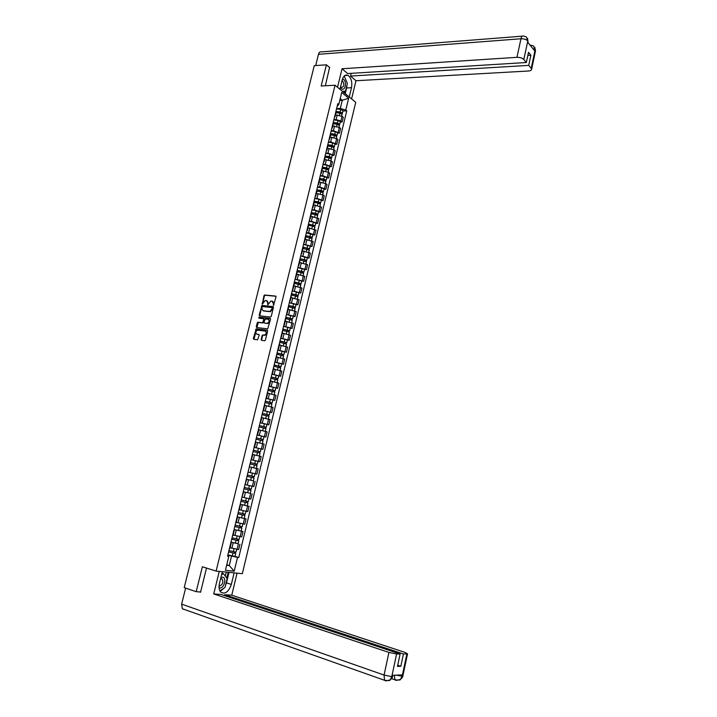 <?xml version="1.0" encoding="UTF-8"?>
<svg xmlns="http://www.w3.org/2000/svg" width="717" height="717" viewBox="0 0 717 717"><rect width="100%" height="100%" fill="white"/><g stroke="black" fill="none" stroke-linecap="round" stroke-linejoin="round"><path stroke-width="1.08" d="M273.5 305.397L276.027 296.892L275.606 296.076L264.636 295.001L263.964 295.691L262.279 304.205L265.218 300.504L266.5 300.593L267.826 303.192L267.862 304.797L270.811 301.086L272.11 301.167L273.464 303.784L273.5 305.397M261.131 339.5L261.553 340.342L264.779 340.745L265.407 340.064L267.629 331.057L267.208 330.214L256.202 328.861L253.352 338.469L253.764 339.302L257.582 339.786L259.16 335.269L258.747 334.436L256.928 334.203C255.252 332.903 255.449 331.559 257.52 330.161L265.075 331.048C266.769 332.329 266.581 333.683 264.501 335.108L262.718 334.973L262.081 335.655L261.131 339.5L261.732 340.369M216.113 571.091L202.373 566.762L196.216 591.686L184.215 587.644L314.261 65.65L326.414 64.817L321.18 85.986L335.054 85.233L216.113 571.091L242.31 573.681L355.731 102.334L335.054 85.233M270.443 317.057L271.241 316.367L273.437 307.432L273.016 306.607L262.028 305.451L259.178 314.996L259.581 315.812L270.443 317.057M270.533 319.217L267.692 328.879L256.677 327.535L256.265 326.71L257.215 322.901L257.851 322.22L262.521 322.74L263.793 319.522L263.381 318.698L258.819 318.16L258.98 317.111L270.112 318.384L270.533 319.217M196.216 591.686L200.599 592M329.802 67.685L326.414 64.817M336.112 112.336L335.888 111.511M333.907 119.658L336.121 119.596L340.889 121.003L342.027 116.306L335.475 114.953M342.027 116.306L343.282 117.31L342.152 121.989L340.297 122.042M334.74 116.244L334.454 117.418M340.889 121.003L342.152 121.989M333.387 123.512L333.163 122.706M337.608 133.138L339.464 133.093L340.602 128.397L339.329 127.42L332.769 126.049M332.007 127.456L331.729 128.594M331.2 130.772L333.414 130.718L339.464 133.093M330.662 134.733L330.42 133.945M334.911 144.269L336.766 144.242L337.904 139.519L336.632 138.56L330.062 137.189M329.264 138.713L328.995 139.815M328.485 141.921L330.698 141.894L336.766 144.242M327.92 145.99L327.678 145.228M332.204 155.437L334.059 155.428L335.206 150.695L333.916 149.754L327.337 148.374M326.513 150.014L326.253 151.081M325.751 153.124L327.965 153.106L334.059 155.428M325.168 157.292L324.918 156.548M329.479 166.649L331.335 166.658L332.491 161.908L331.2 160.984L324.604 159.595M323.752 161.352L323.492 162.392M323.017 164.354L325.231 164.363L331.335 166.658M322.399 168.638L322.148 167.912M326.755 177.906L328.61 177.933L329.766 173.155L328.467 172.259L321.861 170.861M320.974 172.734L320.732 173.738M320.266 175.638L322.48 175.656L328.61 177.933M319.63 180.021L319.37 179.331M324.012 189.207L325.868 189.243L327.033 184.448L325.724 183.57L319.11 182.172M318.187 184.17L317.954 185.129M317.514 186.958L319.728 187.003L325.868 189.243M316.842 191.457L316.582 190.776M321.261 200.554L323.116 200.599L324.281 195.795L322.973 194.934L316.34 193.518M315.399 195.642L315.175 196.566M314.745 198.322L316.959 198.385L323.116 200.599M314.055 202.929L313.777 202.275M318.509 211.936L320.356 211.999L321.53 207.168L313.571 204.919M312.594 207.15L312.379 208.038M311.967 209.731L314.18 209.812L320.356 211.999M311.25 214.446L310.972 213.818M315.731 223.363L317.586 223.444L318.76 218.595L310.784 216.355M309.78 218.712L309.565 219.563M309.17 221.186L311.384 221.275L317.586 223.444M308.427 226.007L308.149 225.398M312.953 234.826L314.808 234.925L315.982 230.067L307.987 227.827M306.948 230.318L306.751 231.134M306.374 232.675L308.588 232.792L314.808 234.925M305.603 237.614L305.317 237.031M310.165 246.343L312.02 246.46L313.195 241.575L305.182 239.353M304.116 241.961L303.927 242.74M303.56 244.219L312.02 246.46M302.771 249.265L302.466 248.7M307.36 257.905L309.215 258.03L310.398 253.128L302.368 250.923M301.265 253.657L301.086 254.392M300.746 255.799L309.215 258.03M299.921 260.961L299.616 260.423M304.546 269.502L306.401 269.646L307.593 264.725L299.536 262.53M298.406 265.398L298.236 266.097M297.913 267.423L306.401 269.646M297.062 272.702L296.748 272.191M301.723 281.145L303.578 281.306L304.779 276.368L296.695 274.19M295.538 277.174L295.377 277.837M295.063 279.092L303.578 281.306M294.194 284.488L293.871 283.995M298.89 292.841L300.746 293.011L301.947 288.055L293.853 285.886M292.653 289.005L292.5 289.632M292.213 290.806L300.746 293.011M291.308 296.318L290.985 295.852M296.049 304.573L297.896 304.761L299.106 299.787L290.985 297.627M289.758 300.88L289.623 301.463M289.345 302.574L297.896 304.761M293.19 316.349L295.046 316.564L296.255 311.563L288.117 309.421M286.854 312.8L286.728 313.347M286.477 314.378L295.046 316.564M290.322 328.18L292.178 328.404L293.387 323.385L285.232 321.252M283.941 324.765L283.815 325.267M283.582 326.226L292.178 328.404M287.445 340.046L289.301 340.288L290.519 335.251L282.346 333.136M281.019 336.784L280.903 337.241M280.688 338.119L289.301 340.288M284.559 351.966L286.406 352.217L287.634 347.162L279.442 345.065M277.784 350.066L286.406 352.217M281.656 363.922L283.511 364.2L284.739 359.127L276.52 357.039M274.862 362.049L283.511 364.2M278.752 375.932L280.598 376.228L281.835 371.128L273.598 369.058M271.931 374.086L280.598 376.228M275.83 387.987L277.676 388.291L278.913 383.183L270.659 381.121M268.983 386.167L277.676 388.291M266.007 398.392L274.745 400.418L275.982 395.282L267.71 393.23M266.034 398.293L274.745 400.418M263.04 410.554L271.797 412.58L273.043 407.426L264.743 405.392M263.067 410.474L271.797 412.58M260.065 422.77L268.839 424.796L270.094 419.624L261.777 417.599M260.092 422.698L268.839 424.796M257.08 435.031L265.873 437.056L267.127 431.858L258.81 429.859M257.098 434.968L265.873 437.056M260.979 448.95L262.888 449.362L264.152 444.146L256.704 442.353M254.096 447.291L262.888 449.362M257.134 461.103L259.895 461.721L261.167 456.487L252.787 454.506L259.321 456.012L260.02 453.171L257.421 452.526L256.731 455.385M251.084 459.66L259.895 461.721M248.055 472.109L255.037 473.74L248.055 472.109L249.355 466.767M248.485 472.18L256.892 474.125L258.165 468.873L249.776 466.875M250.986 480.309L246.307 479.261M244.99 484.674L246.72 479.431M247.49 485.14L253.881 486.583L255.153 481.304M250.152 493.296L243.269 491.754M241.907 497.32L243.646 492.032M242.4 497.159L250.851 499.086L252.133 493.789M240.231 504.23L249.104 506.319L240.213 504.293M238.815 510.02L239.263 510.029M239.541 509.778L247.813 511.642L249.104 506.319M237.166 516.814L246.056 518.902L237.148 516.885M235.714 522.765L236.171 522.747M236.269 522.343L244.757 524.244L246.056 518.902M234.083 529.451L242.991 531.539L234.065 529.531M232.595 535.563L233.061 535.518M233.177 535.016L241.701 536.899L242.991 531.539M238.08 543.683L230.973 542.222M229.467 548.406L229.933 548.335M230.085 547.734L238.627 549.598L239.926 544.221M226.635 565.247L229.243 565.525L231.537 556.069L237.542 557.378L234.199 571.189L225.407 570.302L228.804 556.338L227.567 556.195L337.797 103.669L338.791 104.467L337.133 106.403M336.605 108.59L340.306 108.446L342.287 100.29L340.216 98.605M339.777 100.398L342.287 100.29L348.668 98.184L345.782 110.086L340.306 108.446M338.791 104.467L341.713 92.457L348.668 98.184M237.542 557.378L238.752 557.521L346.75 110.857L345.782 110.086M226.76 564.763L229.243 565.525L234.199 571.189M227.737 555.514L228.804 556.338M231.537 556.069L227.872 554.967M342.977 110.992L346.75 110.857M234.997 556.401L238.752 557.521M273.688 305.37L273.939 304.008L272.818 301.436M267.19 300.853L268.31 303.416L268.059 304.77M275.955 296.291L265.111 295.225L264.439 295.915L262.476 304.178M273.356 306.813L262.512 305.666L261.857 306.347L259.742 315.83M272.379 308.167L272.084 307.593L262.556 306.562L261.732 308.131L263.058 310.748L270.004 311.465L272.379 308.167L272.863 308.391L272.272 307.683M272.863 308.391L270.479 311.68L263.542 310.972M263.623 318.805L264.277 319.737L263.65 322.265L262.861 322.955L258.344 322.426L256.856 327.561M270.443 318.581L259.563 317.317L259.043 318.187M266.957 323.286L267.351 323.277C269.458 321.87 269.655 320.517 267.961 319.226L265.29 318.94L264.017 322.157L264.43 322.991L267.835 323.492C269.897 322.157 270.13 320.822 268.543 319.459M267.441 323.501L264.914 323.197M265.64 331.263C267.253 332.598 267.038 333.952 264.994 335.314L263.202 335.18L262.574 335.852L261.624 339.697M259.052 334.615L257.412 334.4M267.522 330.403L256.686 329.067L253.952 339.329M336.031 112.686L339.84 113.161L342.126 114.487M336.112 111.834L340.369 112.363L341.489 112.936L341.014 113.456M335.906 111.431L340.136 111.951L342.457 113.143L341.588 113.725M336.533 108.876L340.754 109.396L343.04 110.741M341.211 112.641L341.633 113.564M333.333 123.763L337.142 124.256L339.446 125.565M333.306 122.885L337.68 123.441L338.8 124.005L338.325 124.543M333.208 122.499L337.438 123.037L339.768 124.22L338.899 124.812M333.835 119.945L338.065 120.483L340.36 121.8M338.523 123.718L338.944 124.624M330.618 134.886L334.445 135.388L336.748 136.678M330.447 133.971L334.982 134.563L336.103 135.119L335.619 135.683M330.501 133.613L334.74 134.169L337.08 135.334L336.201 135.943M331.129 131.05L335.359 131.596L337.662 132.896M335.825 134.832L336.255 135.719M346.983 85.09L346.607 87.976L351.491 87.716C352.405 81.908 351.222 77.768 347.942 75.312C345.334 74.344 343.434 75.877 342.224 79.91L339.939 89.275M351.491 87.716L349.251 96.974M351.59 98.901L355.973 80.734L350.532 76.056L528.725 65.381L531.216 68.357L535.097 49.912L534.801 51.015L527.604 42.106L527.829 40.887L523.786 59.484C522.245 58.005 519.968 57.288 516.966 57.324L520.963 38.763L318.482 54.313L315.686 65.552M351.196 73.331L350.532 76.056M527.846 55.415L530.894 55.218L528.51 52.305L526.332 62.513L347.628 73.555L342.045 68.76L516.966 57.324M337.519 87.277L342.045 68.76M355.973 80.734L528.537 71.001C530.553 70.831 531.584 70.248 531.629 69.235L531.216 68.357M318.482 54.313C319.119 52.216 320.14 51.418 321.557 51.893L522.209 36.173M526.332 62.513L523.786 59.484M530.894 55.218L528.725 65.381M329.578 67.488L325.348 85.762M346.777 82.079L344.662 76.952M346.607 87.976L345.227 93.649M344.572 93.111L345.056 91.14M343.058 91.848L343.174 91.382M532.767 48.505L535.025 49.966M533.511 45.951L535.097 49.903M526.305 36.934L527.829 40.878M222.315 571.709L219.456 583.423C218.631 587.25 219.061 590.154 220.755 592.134C225.057 594.581 228.58 592.009 231.322 584.418L234.109 572.874M219.25 571.404L213.738 593.945L220.961 594.447L400.122 653.994L396.6 654.012L391.769 676.633L392.163 675.315L402.309 674.912L402.058 676.328M224.502 595.621L224.726 594.716L231.752 595.2L404.881 652.371L407.543 653.841L403.438 653.976L224.726 594.716M237.067 573.161L231.752 595.2M213.738 593.945L388.928 652.425L396.6 654.012M183.758 609.405L182.324 608.742L181.634 604.135L185.622 588.119M400.122 653.994L397.469 666.398L400.812 666.308L403.438 653.976M199.577 591.919L200.545 592.251L206.505 568.061M400.812 666.308L397.72 665.259M220.173 591.391L224.197 587.976M225.371 585.95L226.473 582.858L231.322 584.418M229.019 572.372L226.473 582.858M226.796 578.036L228.194 572.283M225.29 576.101L226.267 572.094M392.656 676.23L391.885 676.624M386.257 680.8L390.075 679.949L391.778 676.776M396.573 680.308L400.328 679.492L402.156 676.194L406.871 653.958M340.441 87.241L341.489 88.657C344.886 91.731 347.207 82.177 343.721 79.497L342.502 78.969M340.584 86.632L341.435 87.465C344.07 86.802 344.474 84.633 342.645 80.985L342.045 80.662M343.739 76.558L344.465 76.477L347.369 83.504L345.531 91.077L342.583 91.462M343.775 76.513L344.465 76.477M219.07 587.707L219.877 587.94C224.224 588.532 226.939 577.319 222.503 577.176L220.89 577.561M219.07 585.87L219.563 586.004C222.584 584.705 223.489 582.401 222.279 579.085L220.603 578.744M221.562 574.819L223.363 573.618L227.172 578.529L225.021 587.42L219.895 590.898M221.956 573.179L223.363 573.618M327.902 146.044L331.729 146.564L334.041 147.827M327.705 145.112L332.276 145.721L333.396 146.277L332.912 146.851M327.786 144.771L332.025 145.345L334.373 146.483L333.495 147.119M328.413 142.199L332.652 142.764L334.964 144.036M333.118 145.99L333.557 146.851M325.177 157.247L329.004 157.776L331.335 159.022M324.98 156.297L329.551 156.924L330.68 157.471L330.187 158.072M325.061 155.974L329.3 156.557L331.657 157.677L330.77 158.332M325.688 153.384L329.928 153.967L332.258 155.213M330.403 157.193L330.842 158.027M322.435 168.495L326.271 169.042L328.61 170.261M322.247 167.527L326.827 168.172L327.956 168.701L327.454 169.329M322.318 167.213L326.567 167.805L328.933 168.916L328.045 169.588M322.955 164.614L327.203 165.206L329.533 166.443M327.678 168.432L328.126 169.248M319.674 179.788L323.528 180.343L325.877 181.544M319.495 178.802L324.084 179.456L325.222 179.985L324.711 180.63M319.576 178.497L323.824 179.107L326.199 180.2L325.303 180.881M320.212 175.889L324.46 176.499L326.8 177.708M324.935 179.725L325.393 180.514M316.851 191.107L320.768 191.681L323.125 192.864M316.744 190.113L321.333 190.785L322.48 191.305L321.96 191.977M316.815 189.817L321.073 190.444L323.457 191.52L322.551 192.219M317.452 187.2L321.709 187.827L324.057 189.01M322.184 191.045L322.65 191.815M313.965 202.463L318.007 203.072L320.374 204.228M313.974 201.468L318.572 202.158L319.719 202.669L319.199 203.359M314.046 201.181L318.303 201.827L320.696 202.884L319.791 203.61M314.682 198.555L318.948 199.201L321.306 200.366M319.423 202.418L319.899 203.162M311.008 213.845L315.229 214.5L317.604 215.638M311.196 212.868L315.803 213.576L316.95 214.069L316.421 214.795M311.268 212.599L315.534 213.254L317.936 214.293L317.022 215.028M311.904 209.956L316.17 210.61L318.545 211.757M316.654 213.827L317.138 214.553M308.176 225.299L312.442 225.972L314.835 227.092M308.409 224.304L313.015 225.03L314.171 225.523L313.643 226.267M308.48 224.045L315.157 225.738L314.234 226.5M309.117 221.401L313.392 222.073L315.776 223.193M313.876 225.29L314.36 225.98M305.37 236.798L312.047 238.582M305.612 235.794L310.228 236.538L311.384 237.013L310.846 237.784M305.675 235.543L312.37 237.237L311.447 238.017M306.32 232.891L312.988 234.674M311.088 236.789L311.581 237.461M302.556 248.342L309.251 250.116M302.807 247.32L307.423 248.082L308.588 248.548L308.041 249.346M302.861 247.087L309.574 248.772L308.642 249.57M303.515 244.416L310.201 246.191M308.283 248.333L308.785 248.978M299.733 259.93L306.437 261.705M299.984 258.891L304.608 259.671L305.783 260.137L305.227 260.952M300.047 258.667L306.768 260.352L305.827 261.167M300.692 255.996L307.396 257.762M305.478 259.921L305.98 260.54M296.901 271.564L303.623 273.329M297.161 270.506L302.959 271.761L302.395 272.594M297.214 270.3L303.945 271.976L303.004 272.818M297.869 267.611L304.582 269.368M302.655 271.546L303.166 272.146M294.06 283.242L300.79 284.999M294.32 282.166L300.127 283.421L299.563 284.291M294.364 281.969L301.122 283.645L300.172 284.506M295.028 279.272L301.758 281.028M299.823 283.224L300.342 283.798M291.201 294.965L297.949 296.713M291.469 293.88L297.286 295.135L296.713 296.031M291.514 293.683L298.281 295.359L297.322 296.238M292.169 290.977L298.917 292.724M296.972 294.947L297.501 295.494M288.333 306.733L295.099 308.471M288.601 305.63L294.436 306.894L293.853 307.808M288.646 305.451L295.431 307.118L294.463 308.014M289.31 302.735L296.076 304.474M294.122 306.715L294.66 307.235M285.456 318.545L292.24 320.275M285.733 317.425L291.568 318.698L290.985 319.639M285.769 317.255L292.572 318.922L291.801 319.02L291.595 319.845M286.433 314.53L293.217 316.26M291.254 318.518L291.801 319.02M282.57 330.403L289.372 332.123M282.848 329.264L288.7 330.546L288.1 331.514M282.883 329.112L289.695 330.77L288.933 330.842L288.718 331.711M283.556 326.369L290.349 328.09M288.377 330.376L288.933 330.842M279.666 342.305L286.486 344.017M279.953 341.149L285.814 342.439L285.214 343.434M279.988 341.005L286.809 342.672L286.047 342.717L285.832 343.631M280.652 338.254L287.463 339.975M285.491 342.278L286.047 342.717M276.762 354.261L283.591 355.964M277.049 353.078L282.91 354.386L282.31 355.399M277.076 352.952L283.914 354.61L283.161 354.646L282.928 355.587M277.748 350.192L284.577 351.904M282.588 354.225L283.161 354.646M273.84 366.253L280.688 367.946M274.127 365.061L280.006 366.369L279.388 367.409M274.154 364.944L281.01 366.602L280.257 366.611L280.015 367.597M274.835 362.175L281.673 363.869M279.684 366.217L280.257 366.611M270.901 378.298L277.766 379.983M271.196 377.079L277.085 378.406L276.466 379.472M271.223 376.981L278.097 378.63L277.345 378.621L277.094 379.651M271.904 374.193L278.761 375.887M276.762 378.262L277.345 378.621M267.961 390.38L274.835 392.065M268.257 389.152L274.154 390.478L273.527 391.572M268.283 389.062L275.167 390.711L274.414 390.684L274.154 391.751M268.965 386.275L275.839 387.924L275.167 390.711M273.822 390.344L274.414 390.684M265.003 402.515L271.895 404.191M265.308 401.269L271.214 402.604L270.578 403.725M265.326 401.197L272.227 402.837L271.483 402.793L271.205 403.904M270.883 402.479L271.483 402.793M262.037 414.704L268.956 416.344L268.292 419.069M262.341 413.431L268.266 414.784L267.62 415.932M262.359 413.368L269.278 415.018L268.534 414.946L268.248 416.102M267.925 414.659L268.534 414.946M259.052 426.929L265.98 428.587M259.366 425.647L265.299 427L264.645 428.174M259.384 425.593L266.312 427.233L265.568 427.144L265.281 428.345M266.993 424.41L266.312 427.233M264.958 426.893L265.568 427.144M256.068 439.207L263.014 440.847L262.332 443.653M256.381 437.908L262.323 439.27L261.66 440.471M256.39 437.872L263.336 439.503L262.601 439.396L262.297 440.632M261.983 439.171L262.601 439.396M253.522 454.677L252.787 454.506M253.065 451.54L257.421 452.526M253.388 450.213L259.33 451.585L258.667 452.821M253.388 450.195L260.352 451.827L259.617 451.692L259.303 452.974M254.087 447.345L261.042 448.976L260.352 451.827M258.989 451.495L259.617 451.692M250.045 463.917L257.027 465.539L256.327 468.407M251.075 459.705L255.431 460.699L254.741 463.567L250.376 462.564L256.336 463.953L255.664 465.208M254.741 463.567L257.349 464.195L256.623 464.033L256.301 465.36M255.431 460.699L258.048 461.336L257.349 464.195M255.987 463.863L256.623 464.033M247.024 476.33L254.015 477.961L253.316 480.838L246.325 479.216M247.024 476.339L254.015 477.961M252.976 476.294L252.644 477.647M247.356 474.986L254.347 476.608L255.037 473.74M253.612 476.447L253.289 477.782M243.986 488.788L250.995 490.428L250.296 493.314L243.278 491.692M243.986 488.815L250.995 490.428M249.946 488.779L249.615 490.123M250.887 485.929L249.193 485.543M244.318 487.452L251.326 489.066L252.017 486.18L249.391 485.606L248.691 488.492M245.438 484.665L249.391 485.606M250.592 488.922L250.269 490.231M240.939 501.3L247.957 502.949L247.257 505.835M240.93 501.335L247.957 502.949M246.899 501.317L246.576 502.653M241.262 499.964L248.288 501.586L248.987 498.718M242.4 497.177L243.681 497.481M247.553 501.452L247.24 502.725M237.883 513.856L244.909 515.514L244.201 518.427M237.874 513.901L244.909 515.514M243.843 513.901L243.529 515.227M238.205 512.53L245.241 514.143L245.931 511.302M244.497 514.035L244.201 515.272M234.809 526.466L241.853 528.133L241.145 531.055M234.8 526.529L241.853 528.133M240.778 526.538L240.464 527.846M235.131 525.149L242.194 526.735M241.432 526.663L241.145 527.873M231.725 539.121L238.779 540.806L238.08 543.701M231.708 539.202L238.779 540.806M230.991 542.133L238.071 543.737M237.703 539.22L237.39 540.528M232.048 537.813L239.12 539.426L239.792 536.612M238.358 539.345L238.071 540.519M228.633 551.83L235.696 553.524L234.988 556.428M228.606 551.92L235.696 553.524M227.889 554.868L234.979 556.464M234.611 551.956L234.298 553.255M228.947 550.531L236.045 552.099M235.275 552.072L234.997 553.21M240.141 536.666L241.45 531.297M243.215 523.993L244.515 518.642M246.281 511.364L247.571 506.032M249.328 498.781L250.609 493.475M252.366 486.26L253.639 480.973M255.386 473.776L256.659 468.515M258.398 461.345L259.671 456.102M261.4 448.967L262.664 443.742M264.385 436.635L265.648 431.428M267.369 424.347L268.624 419.167M270.336 412.114L271.582 406.951M273.285 399.925L274.53 394.78M276.224 387.78L277.47 382.663M279.155 375.69L280.392 370.59M282.077 363.644L283.314 358.563M284.99 351.644L286.217 346.58M287.884 339.688L289.103 334.642M290.77 327.777L291.989 322.758M293.647 315.919L294.857 310.909M296.506 304.098L297.716 299.114M299.365 292.33L300.566 287.356M302.207 280.598L303.408 275.651M305.039 268.92L306.231 263.99M307.862 257.278L309.045 252.366M310.667 245.689L311.85 240.795M313.463 234.136L314.646 229.261M316.26 222.629L317.434 217.78M319.029 211.165L320.203 206.335M321.799 199.747L322.973 194.934M324.559 188.374L325.724 183.57M327.302 177.036L328.467 172.259M330.044 165.744L331.2 160.984M332.769 154.496L333.916 149.754M335.484 143.292L336.632 138.56M338.191 132.125L339.329 127.42M237.058 549.401L238.367 544.006M231.86 548.254L233.168 542.859M234.961 535.518L236.26 530.15M238.044 522.836L239.344 517.477M241.118 510.199L242.409 504.867M244.174 497.607L245.465 492.301M247.231 485.077L248.512 479.781M250.26 472.584L251.542 467.314M253.289 460.153L254.562 454.901M256.301 447.758L257.573 442.532M259.303 435.416L260.567 430.209M262.297 423.129L263.551 417.939M265.272 410.886L266.527 405.714M268.239 398.688L269.493 393.543M271.196 386.535L272.442 381.408M274.136 374.435L275.382 369.327M277.067 362.381L278.304 357.29M279.988 350.371L281.225 345.307M282.901 338.406L284.129 333.36M285.796 326.495L287.024 321.467M288.682 314.62L289.901 309.61M291.559 302.798L292.778 297.806M294.427 291.021L295.637 286.047M297.277 279.28L298.487 274.333M300.118 267.593L301.319 262.664M302.95 255.951L304.151 251.04M305.774 244.345L306.966 239.451M308.588 232.792L309.771 227.916M311.384 221.275L312.567 216.417M314.18 209.812L315.355 204.972M316.959 198.385L318.133 193.563M319.728 187.003L320.893 182.199M322.48 175.656L323.645 170.879M325.231 164.363L326.387 159.595M327.965 153.106L329.121 148.356M330.698 141.894L331.846 137.162M333.414 130.718L334.561 126.004M336.121 119.596L337.259 114.899M273.939 304.008L273.464 303.784M268.05 304.447L267.575 304.232M268.31 303.416L267.826 303.192M262.467 303.856L261.992 303.641M264.439 295.915L263.964 295.691M265.227 295.225L264.743 295.001M273.688 305.048L273.204 304.824M259.662 315.202L259.178 314.996M261.857 306.347L261.373 306.132M262.637 305.666L262.153 305.442M270.058 311.689L269.574 311.474M272.594 309.484L272.11 309.269M256.758 326.916L256.265 326.71M257.699 323.107L257.215 322.901M258.487 322.426L257.995 322.22M262.861 322.955L262.377 322.74M263.65 322.265L263.166 322.058M264.277 319.737L263.793 319.522M259.563 317.317L259.079 317.111M262.574 335.852L262.081 335.655M263.363 335.171L262.879 334.964M264.555 335.323L264.071 335.126M253.845 338.666L253.352 338.469M256.05 329.748L255.566 329.542M256.838 329.067L256.354 328.861M339.84 113.161L339.356 115.141M340.754 109.396L340.136 111.951M337.142 124.256L336.658 126.264M338.065 120.483L337.438 123.037M334.445 135.388L333.943 137.422M335.359 131.596L334.74 134.169M527.748 40.932C526.224 39.426 523.966 38.7 520.963 38.763C521.573 36.379 522.46 35.474 523.643 36.056L526.242 36.899M529.953 45.019L533.448 45.915M535.384 51.543L535.106 50.065M528.124 42.59L527.837 41.039M181.634 604.135L384.061 675.064L388.928 652.425M396.08 680.415L394.924 679.815L394.368 675.226M385.764 680.908L384.518 680.281L384.061 675.064L391.769 676.633M402.882 675.817L402.156 676.194M396.053 675.154L402.04 676.203M331.729 146.564L331.227 148.625M332.652 142.764L332.025 145.345M329.004 157.776L328.494 159.873M329.928 153.967L329.3 156.557M326.271 169.042L325.751 171.157M327.203 165.206L326.567 167.805M323.528 180.343L323 182.494M324.46 176.499L323.824 179.107M320.768 191.681L320.239 193.859M321.709 187.827L321.073 190.444M318.007 203.072L317.47 205.277M318.948 199.201L318.303 201.827M315.229 214.5L314.682 216.74M316.17 210.61L315.534 213.254M312.442 225.972L311.895 228.239M313.392 222.073L312.746 224.726M309.645 237.488L309.09 239.783M310.595 233.572L309.95 236.234M306.84 249.05L306.276 251.38M307.79 245.115L307.145 247.786M304.017 260.656L303.443 263.014M304.976 256.704L304.331 259.393M301.194 272.308L300.611 274.692M302.153 268.346L301.498 271.035M298.353 283.995L297.761 286.415M299.321 280.024L298.657 282.722M295.503 295.736L294.902 298.182M296.471 291.738L295.807 294.454M292.635 307.521L292.034 309.995M293.612 303.515L292.948 306.231M289.767 319.352L289.157 321.852M290.743 315.328L290.08 318.052M286.881 331.218L286.262 333.763M287.867 327.185L287.194 329.928M283.986 343.138L283.358 345.711M284.972 339.087L284.299 341.839M281.082 355.103L280.446 357.711M282.068 351.034L281.396 353.804M278.16 367.122L277.524 369.757M279.155 363.035L278.483 365.804M275.238 379.176L274.584 381.847M276.233 375.081L275.552 377.859M272.299 391.285L271.635 393.983M273.294 387.162L272.612 389.958M269.341 403.438L268.678 406.172M270.345 399.306L269.664 402.112M266.383 415.636L265.711 418.405M267.387 411.486L266.706 414.309M263.408 427.888L262.727 430.684M264.421 423.72L263.731 426.552M260.423 440.184L259.733 443.016M261.436 435.999L260.746 438.84M258.443 448.331L257.753 451.181M254.41 464.921L253.719 467.789M251.389 477.361L250.69 480.238M252.42 473.13L251.721 476.007M248.36 489.854L247.652 492.74M245.313 502.393L244.605 505.297M246.343 498.136L245.644 501.022M242.256 514.985L241.548 517.898M243.287 510.728L242.588 513.605M239.182 527.622L238.474 530.544M240.213 523.374L239.523 526.242M236.099 540.313L235.391 543.253M237.13 536.074L236.44 538.924M233.007 553.058L232.29 556.007M234.038 548.819L233.348 551.66M229.924 548.397L231.241 542.966M335.027 116.808L336.174 112.076M332.294 128.002L333.45 123.261M329.56 139.25L330.716 134.482M326.809 150.534L327.974 145.757M324.048 161.863L325.222 157.059M321.279 173.227L322.453 168.414M318.5 184.645L319.683 179.815M315.713 196.1L316.896 191.251M312.917 207.598L314.1 202.732M310.103 219.151L311.295 214.258M307.279 230.74L308.471 225.828M304.447 242.373L305.648 237.444M301.606 254.051L302.807 249.104M298.747 265.765L299.957 260.809M295.879 277.533L297.098 272.55M293.002 289.354L294.221 284.344M290.116 301.212L291.344 296.184M287.221 313.114L288.449 308.068M284.308 325.061L285.545 320.006M281.387 337.062L282.623 331.98M278.456 349.107L279.693 344.008M275.507 361.198L276.753 356.08M272.55 373.333L273.804 368.197M269.583 385.522L270.847 380.36M266.607 397.756L267.871 392.575M263.614 410.034L264.887 404.836M260.612 422.367L261.884 417.142M257.6 434.744L258.873 429.501M254.571 447.175L255.852 441.914M251.533 459.651L252.823 454.372M239.263 510.065L240.562 504.687M236.162 522.792L237.47 517.396M233.043 535.572L234.369 530.159M265.111 295.225L264.636 295.001M262.512 305.666L262.028 305.451M270.479 311.68L270.004 311.465M258.344 322.426L257.851 322.22M263.014 322.946L262.521 322.74M259.464 317.326L258.98 317.111M267.835 323.492L267.351 323.277M263.202 335.18L262.718 334.973M264.994 335.314L264.501 335.108M256.686 329.067L256.202 328.861M342.161 114.353L341.74 116.109M343.067 110.597L342.457 113.143M339.473 125.43L339.042 127.214M340.387 121.657L339.768 124.22M336.784 136.544L336.336 138.363M337.698 132.762L337.08 135.334M344.859 75.5L347.942 75.312M534.801 47.259L535.5 50.97L531.629 69.235M527.551 38.234L528.097 42.715M400.328 679.492C400.597 680.128 398.795 680.236 394.924 679.815L391.527 678.623M390.075 679.949C390.317 680.63 388.462 680.738 384.518 680.281L182.324 608.742M390.129 679.904C391.823 678.425 392.656 677.278 392.602 676.463L392.853 675.289M400.382 679.447C402.112 677.915 402.936 676.776 402.837 676.041L407.543 653.841M220.944 578.655L222.279 579.085M334.077 147.702L333.629 149.557M335 143.911L334.373 146.483M331.362 158.905L330.904 160.796M332.285 155.096L331.657 157.677M328.637 170.144L328.171 172.071M329.56 166.317L328.933 168.916M325.903 181.428L325.428 183.391M326.827 177.592L326.199 180.2M323.152 192.756L322.668 194.755M324.093 188.903L323.457 191.52M320.4 204.121L319.907 206.155M321.333 200.258L320.696 202.884M317.631 215.539L317.129 217.601M318.572 211.649L317.936 214.293M314.853 226.993L314.342 229.099M315.803 223.095L315.157 225.738M312.065 238.492L311.545 240.634M313.015 234.576L312.37 237.237M309.269 250.027L308.74 252.214M310.219 246.101L309.574 248.772M306.464 261.615L305.926 263.838M307.414 257.672L306.768 260.352M303.641 273.249L303.094 275.498M304.6 269.287L303.945 271.976M300.808 284.918L300.253 287.212M301.776 280.947L301.122 283.645M297.967 296.641L297.403 298.971M298.935 292.653L298.281 295.359M295.117 308.409L294.544 310.775M296.085 304.402L295.431 307.118M292.258 320.212L291.676 322.623M293.226 316.197L292.572 318.922M289.381 332.07L288.79 334.516M290.358 328.036L289.695 330.77M286.495 343.972L285.895 346.454M287.481 339.921L286.809 342.672M283.6 355.919L282.991 358.437M284.586 351.85L283.914 354.61M280.697 367.911L280.069 370.474M281.682 363.824L281.01 366.602M277.775 379.947L277.147 382.546M278.77 375.851L278.097 378.63M274.844 392.029L274.208 394.673M271.904 404.164L271.25 406.844M272.908 400.032L272.227 402.837M269.959 412.203L269.278 415.018M265.989 428.569L265.317 431.338M264.026 436.671L263.336 439.503M242.866 523.93L242.185 526.762M236.709 549.347L236.036 552.135"/></g></svg>
